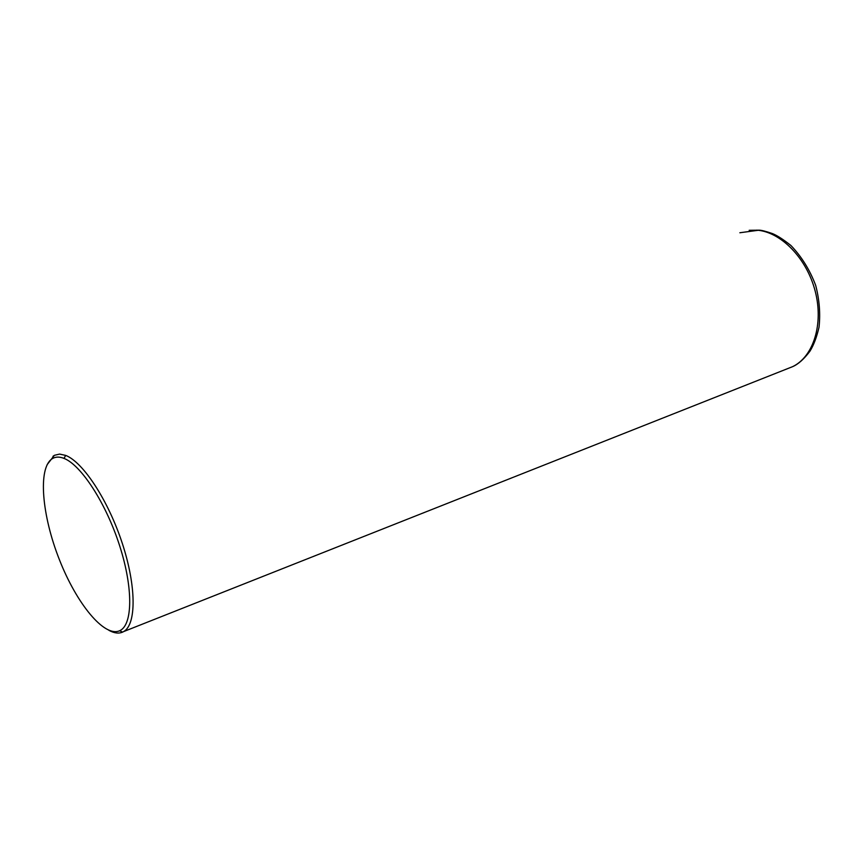 <?xml version="1.0" encoding="UTF-8"?>
<svg xmlns="http://www.w3.org/2000/svg" width="863" height="863" viewBox="0 0 863 863"><rect width="100%" height="100%" fill="white"/><g stroke="black" fill="none" stroke-linecap="round" stroke-linejoin="round"><path stroke-width="1.29" d="M108.878 630.314C114.132 633.205 118.716 633.809 122.632 632.104L123.689 631.554C136.419 624.456 136.451 586.538 122.373 543.604C108.414 500.691 83.215 462.104 65.674 455.405L59.59 454.089L54.38 455.308L47.131 464.661M64.002 458.393C59.299 456.527 55.297 456.678 51.996 458.857C37.767 468.361 41.888 515.491 59.342 559.537C76.58 603.69 104.358 637.66 119.612 630.756C132.697 625.233 133.387 588.588 119.774 546.16C106.289 503.744 81.327 465.071 64.002 458.393L65.674 455.405M749.181 230.302L759.084 230.173L739.861 232.751M787.552 368.663L792.536 366.689C813.367 356.818 823.798 324.143 815.211 291.219C806.786 258.264 780.788 231.716 756.678 230.141M759.084 230.173C761.328 230.151 765.729 231.273 772.309 233.539C777.056 235.426 783.27 239.418 790.929 245.513C801.565 256.602 809.818 269.892 815.686 285.394C819.397 299.655 820.508 313.614 819.019 327.271C816.7 337.25 813.658 345.254 809.893 351.273C803.938 359.17 798.146 364.305 792.525 366.689M792.536 366.689L123.689 631.554M53.333 455.923L51.996 458.857M122.632 632.104L119.612 630.756"/></g></svg>
